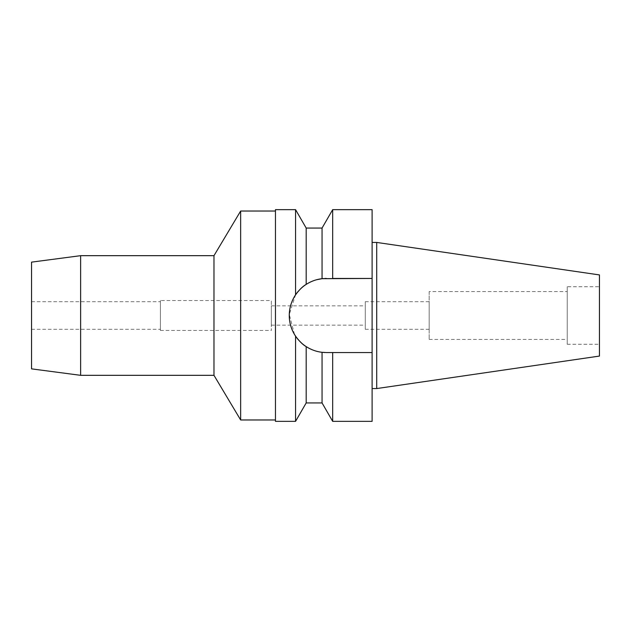 <?xml version="1.0" encoding="UTF-8"?>
<svg xmlns="http://www.w3.org/2000/svg" width="631" height="631" viewBox="0 0 631 631"><rect width="100%" height="100%" fill="white"/><g stroke="black" fill="none" stroke-linecap="round" stroke-linejoin="round"><path stroke-width="0.47" stroke-dasharray="3.15 2.37" d="M599.45 274.927L599.45 356.073M599.45 286.734L599.45 344.266L599.45 286.734L567.237 286.734L567.237 344.266L567.237 286.734M376.707 242.438L376.707 388.562M372.109 242.438L372.109 388.562L372.109 242.438M372.109 209.65L372.109 421.35M332.679 209.65L332.679 278.452L326.314 278.452L372.109 278.452L326.314 278.452A37.048 37.048 0 0 0 289.266 315.5A37.048 37.048 0 0 0 326.314 352.548L330.549 352.548M322.055 228.059L322.055 278.697L326.314 278.452M322.055 402.941L322.055 352.303L326.314 352.548A37.048 37.048 0 0 1 324.894 352.516M323.474 352.437A37.048 37.048 0 0 1 321.842 352.279M316.596 351.254A37.048 37.048 0 0 1 311.272 349.353M301.105 342.649A37.048 37.048 0 0 1 298.463 339.928M292.074 329.642A37.048 37.048 0 0 1 289.968 322.67M289.968 308.338A37.048 37.048 0 0 1 292.066 301.366M298.447 291.088A37.048 37.048 0 0 1 301.082 288.375M311.272 281.647A37.048 37.048 0 0 1 316.596 279.754M323.474 278.563A37.048 37.048 0 0 1 324.894 278.484M332.679 421.35L332.679 352.548L326.314 352.548M372.109 352.548L332.679 352.548M296.562 293.423L302.478 287.137M303.14 286.592L307.825 283.398M294.535 334.54L289.282 314.49L295.56 294.843L295.56 209.65M322.055 352.303C316.486 351.68 311.193 349.779 306.185 346.6L303.148 344.416M302.486 343.863L296.444 337.411M310.152 282.167L316.596 279.746M306.185 284.4L306.185 228.059M306.185 402.941L306.185 346.6M295.56 336.157L295.56 421.35M275.463 421.35L275.463 209.65M275.463 211.03L275.463 419.97L275.463 211.03M240.648 419.97L240.648 211.03M213.972 255.673L213.972 375.327M80.626 375.327L80.626 255.673M31.55 368.867L31.55 262.133M31.55 301.697L31.55 329.303L31.55 301.697L160.408 301.697L160.408 329.303L160.408 301.697M31.55 329.303L160.408 329.303M160.408 300.545L160.408 330.455L160.408 300.545L271.322 300.545L271.322 330.455L271.322 300.545M160.408 330.455L271.322 330.455M271.322 305.838L271.322 325.162L271.322 305.838L365.286 305.838L365.286 325.162L365.286 305.838M271.322 325.162L365.286 325.162M365.286 301.697L365.286 329.303L365.286 301.697L429.175 301.697L429.175 329.303L429.175 301.697M365.286 329.303L429.175 329.303M429.175 291.569L429.175 339.431L429.175 291.569L567.237 291.569L567.237 339.431L567.237 291.569M429.175 339.431L567.237 339.431M567.237 344.266L599.45 344.266"/><path stroke-width="0.95" d="M376.707 242.438L376.707 388.562L599.45 356.073L599.45 274.927L376.707 242.438L372.109 242.438M376.707 388.562L372.109 388.562M330.549 352.548L326.314 352.548L332.679 352.548L332.679 421.35L372.109 421.35L372.109 209.65L332.679 209.65L332.679 278.452L372.109 278.452L322.055 278.697L322.055 228.059L332.679 209.65M324.894 352.516A37.048 37.048 0 0 1 323.474 352.437M321.842 352.279A37.048 37.048 0 0 1 316.596 351.254M311.272 349.353A37.048 37.048 0 0 1 301.105 342.649M298.463 339.928A37.048 37.048 0 0 1 292.074 329.642M289.968 322.67A37.048 37.048 0 0 1 289.968 308.338M292.066 301.366A37.048 37.048 0 0 1 298.447 291.088M301.082 288.375A37.048 37.048 0 0 1 311.272 281.647M316.596 279.754A37.048 37.048 0 0 1 323.474 278.563M324.894 278.484A37.048 37.048 0 0 1 326.314 278.452M332.679 352.548L372.109 352.548M332.679 421.35L322.055 402.941L322.055 352.303L326.314 352.548M322.055 228.059L306.185 228.059L306.185 284.4C302.848 286.245 299.307 289.724 295.56 294.843L296.562 293.423M302.478 287.137L303.14 286.592M296.444 337.411L294.535 334.54M303.148 344.416L302.486 343.863M307.944 283.327L310.152 282.167M316.596 279.746L321.842 278.721M295.56 336.157C291.372 329.761 289.274 322.875 289.266 315.5C289.274 308.125 291.372 301.239 295.56 294.843L295.56 209.65L275.463 209.65L275.463 421.35L295.56 421.35L295.56 336.157C299.339 341.3 302.88 344.786 306.185 346.6C311.201 349.779 316.486 351.68 322.055 352.303M322.055 278.697C316.486 279.32 311.193 281.221 306.185 284.4M306.185 346.6L306.185 402.941L295.56 421.35M275.463 211.03L240.648 211.03L240.648 419.97L213.972 375.327L213.972 255.673L80.626 255.673L80.626 375.327L31.55 368.867L31.55 262.133L80.626 255.673M275.463 419.97L240.648 419.97M240.648 211.03L213.972 255.673M213.972 375.327L80.626 375.327M306.185 228.059L295.56 209.65M322.055 402.941L306.185 402.941"/></g></svg>
